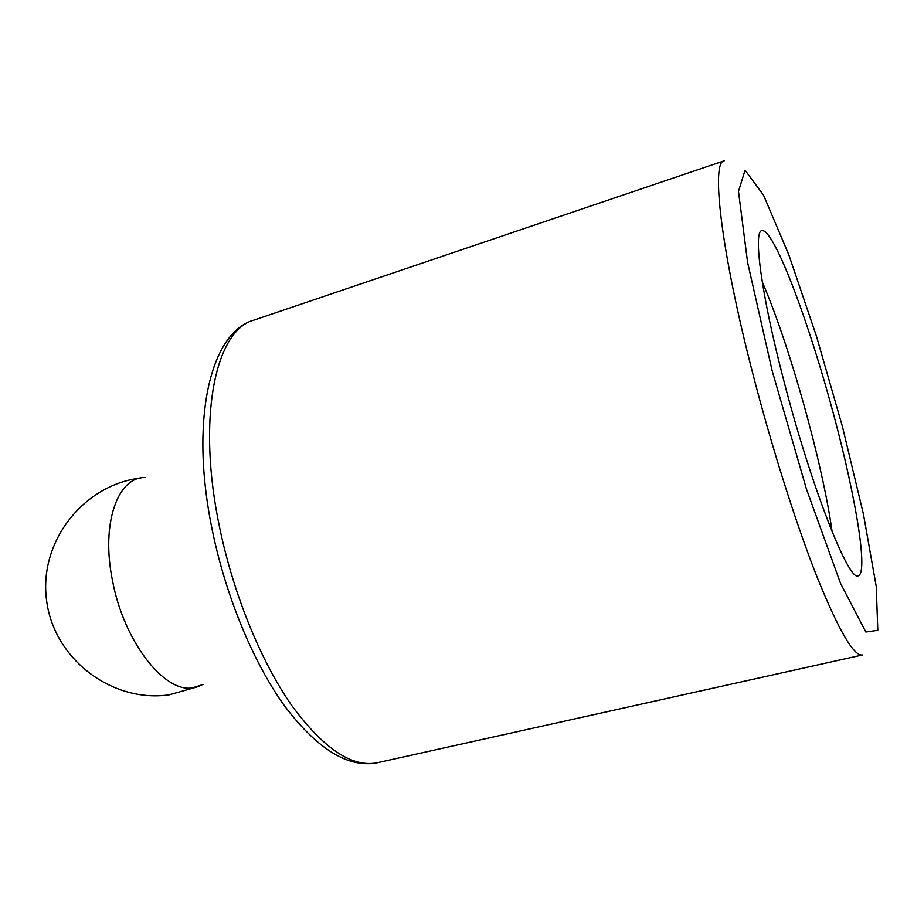 <?xml version="1.0" encoding="UTF-8"?>
<svg xmlns="http://www.w3.org/2000/svg" width="924" height="924" viewBox="0 0 924 924"><rect width="100%" height="100%" fill="white"/><g stroke="black" fill="none" stroke-linecap="round" stroke-linejoin="round"><path stroke-width="1.39" d="M783.633 379.995C810.995 486.405 849.11 582.894 858.361 575.756C869.08 572.083 853.649 485.47 829.071 397.886C804.654 310.256 772.926 228.205 761.861 230.619C753.002 231.231 761.33 294.756 783.633 379.995M832.12 531.785C822.707 463.467 789.616 345.114 762.231 281.832M145.137 477.535C117.66 476.726 100.774 523.585 112.474 580.491C123.643 641.06 163.895 692.688 192.342 687.918L203.014 684.511M219.704 527.893C233.495 594.386 260.891 661.249 291.36 704.989C323.446 748.671 352.159 767.913 377.477 762.716C348.648 768.41 317.775 749.607 284.846 706.317C253.546 663.12 226.057 597.019 212.451 530.953C189.397 421.459 209.806 332.536 253.742 320.178C215.511 330.191 196.373 417.879 219.704 527.893M253.742 320.178L724.22 160.788C710.937 161.758 720.789 250.092 752.748 373.469C771.898 447.851 796.604 525.525 817.497 578.158C838.98 630.907 853.949 656.514 862.404 654.989L377.477 762.716M772.187 370.905L806.421 488.992L840.551 583.402L865.834 632.016L877.8 630.295L876.264 586.59L863.455 514.241L842.469 426.726L816.504 336.371L788.911 255.036L763.559 195.218L745.067 170.178L738.472 191.372L747.574 262.277L772.187 370.905M140.841 477.997C83.876 484.523 38.681 541.337 46.546 600.103C53.592 658.985 111.977 703.095 169.161 694.836L199.099 686.347"/></g></svg>

